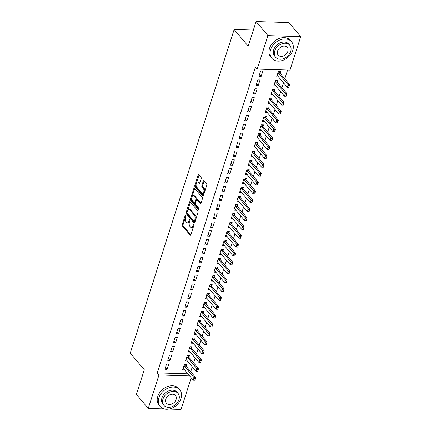 <?xml version="1.0" encoding="UTF-8"?>
<svg xmlns="http://www.w3.org/2000/svg" width="431" height="431" viewBox="0 0 431 431"><rect width="100%" height="100%" fill="white"/><g stroke="black" fill="none" stroke-linecap="round" stroke-linejoin="round"><path stroke-width="0.65" d="M185.707 215.064A0.706 0.361 -88.2 0 0 185.535 214.967A0.706 0.361 -88.2 0 0 185.206 215.317L182.238 224.573A1.013 0.512 -88.2 0 0 182.388 225.957L190.141 235.159A1.013 0.512 -88.2 0 0 190.389 235.299A1.013 0.512 -88.2 0 0 190.852 234.798L193.826 225.542A0.706 0.361 -88.2 0 0 193.718 224.573A0.706 0.361 -88.2 0 0 193.546 224.476A0.706 0.361 -88.2 0 0 193.223 224.826L192.835 226.022A3.232 1.643 -88.2 0 1 191.359 227.616A3.232 1.643 -88.2 0 1 190.561 227.175L189.915 226.41A3.232 1.643 -88.2 0 1 189.435 221.981L189.818 220.785A0.706 0.361 -88.2 0 0 189.71 219.815A0.706 0.361 -88.2 0 0 189.538 219.718A0.706 0.361 -88.2 0 0 189.214 220.069L188.832 221.27A3.232 1.643 -88.2 0 1 187.35 222.865A3.232 1.643 -88.2 0 1 186.558 222.418L185.912 221.653A3.232 1.643 -88.2 0 1 185.427 217.229L185.809 216.033A0.706 0.361 -88.2 0 0 185.707 215.064M201.175 178.644A1.013 0.512 -88.2 0 0 201.024 177.26L198.853 174.679A1.013 0.512 -88.2 0 0 198.599 174.539A1.013 0.512 -88.2 0 0 198.141 175.04L194.839 185.319A1.013 0.512 -88.2 0 0 194.99 186.704L202.742 195.906A1.013 0.512 -88.2 0 0 202.99 196.046A1.013 0.512 -88.2 0 0 203.454 195.545L206.756 185.265A1.013 0.512 -88.2 0 0 206.605 183.881L203.976 180.761A1.013 0.512 -88.2 0 0 203.728 180.627A1.013 0.512 -88.2 0 0 203.265 181.122L201.853 185.524A1.013 0.512 -88.2 0 0 202.004 186.903L203.308 188.455A2.705 1.374 -88.2 0 1 203.863 191.509A2.705 1.374 -88.2 0 1 202.473 193.487A2.705 1.374 -88.2 0 1 201.81 193.115L196.708 187.054A2.705 1.374 -88.2 0 1 196.148 183.994A2.705 1.374 -88.2 0 1 197.538 182.022A2.705 1.374 -88.2 0 1 198.201 182.394L199.052 183.401A1.013 0.512 -88.2 0 0 199.3 183.541A1.013 0.512 -88.2 0 0 199.763 183.046L201.175 178.644M257.199 69.079L267.947 35.611L300.752 36.63L290.009 70.097L257.199 69.079L255.443 66.994L157.234 372.885L158.991 374.965L189.613 375.918M164.044 408.922L148.248 408.432L136.395 394.37L144.293 369.782L130.248 353.113L234.157 29.47L248.202 46.139L256.095 21.55L267.947 35.611M148.248 408.432L158.991 374.965M190.152 201.778A1.013 0.512 -88.2 0 0 189.904 201.638A1.013 0.512 -88.2 0 0 189.441 202.139L186.138 212.418A1.013 0.512 -88.2 0 0 186.289 213.803L194.042 223.005A1.013 0.512 -88.2 0 0 194.289 223.139A1.013 0.512 -88.2 0 0 194.753 222.644L198.055 212.359A1.013 0.512 -88.2 0 0 197.904 210.98L190.152 201.778M190.491 198.869L193.788 188.589A1.013 0.512 -88.2 0 1 194.252 188.088A1.013 0.512 -88.2 0 1 194.5 188.228L202.252 197.43A1.013 0.512 -88.2 0 1 202.403 198.815L200.991 203.211A1.013 0.512 -88.2 0 1 200.528 203.712A1.013 0.512 -88.2 0 1 200.28 203.572L197.139 199.839A1.013 0.512 -88.2 0 0 196.886 199.704A1.013 0.512 -88.2 0 0 196.428 200.2L195.491 203.12A1.013 0.512 -88.2 0 0 195.642 204.504L198.912 208.388A0.706 0.361 -88.2 0 1 199.057 209.186A0.706 0.361 -88.2 0 1 198.696 209.703A0.706 0.361 -88.2 0 1 198.524 209.606L190.642 200.253A1.013 0.512 -88.2 0 1 190.491 198.869L191.375 198.896L191.843 197.43M253.363 30.068L234.157 29.47M256.089 85.214L258.304 85.284L260.017 79.956L257.797 79.886L256.089 85.214M286.157 96.21L286.583 94.879L286.157 96.21L284.444 96.172L285.295 93.511L286.895 93.559L277.241 82.1L277.747 80.505L275.533 80.441L273.82 85.764L275.721 85.823M250.389 102.966L252.604 103.036L254.317 97.708L252.097 97.643L250.389 102.966M280.457 113.967L280.619 112.626L280.457 113.967L278.744 113.924L279.595 111.263L281.195 111.311L271.541 99.852L272.047 98.263L269.833 98.193L268.12 103.515L270.021 103.575M244.689 120.718L246.904 120.788L248.617 115.465L246.397 115.395L244.689 120.718M274.757 131.719L274.919 130.377L274.757 131.719L273.044 131.676L273.895 129.014L275.495 129.063L265.841 117.604L266.347 116.014L264.133 115.944L262.42 121.273L264.322 121.332M238.989 138.475L241.204 138.54L242.917 133.217L240.697 133.147L238.989 138.475M269.057 149.471L269.483 148.14L269.057 149.471L267.344 149.433L268.195 146.766L269.795 146.82L260.141 135.361L260.647 133.766L258.433 133.696L256.72 139.024L258.622 139.084M233.29 156.227L235.504 156.297L237.217 150.969L234.997 150.898L233.29 156.227M254.435 153.113L254.947 151.518L252.733 151.453L251.02 156.776L252.922 156.836M227.59 173.979L229.804 174.049L231.517 168.72L229.297 168.656L227.59 173.979M257.657 184.98L257.819 183.638L257.657 184.98L255.944 184.937L256.795 182.275L258.395 182.324L248.741 170.865L249.247 169.275L247.033 169.205L245.32 174.528L247.222 174.587M221.89 191.736L224.104 191.8L225.817 186.478L223.597 186.407L221.89 191.736M251.957 202.732L252.119 201.39L251.957 202.732L250.244 202.694L251.095 200.027L252.695 200.076L243.041 188.622L243.547 187.027L241.333 186.957L239.62 192.285L241.522 192.345M216.19 209.488L218.404 209.558L220.117 204.229L217.897 204.159L216.19 209.488M246.257 220.483L246.683 219.153L246.257 220.483L244.544 220.446L245.395 217.784L246.995 217.833L237.341 206.374L237.847 204.779L235.633 204.709L233.92 210.037L235.822 210.096M210.49 227.239L212.704 227.309L214.417 221.981L212.197 221.911L210.49 227.239M240.557 238.241L240.983 236.905L240.557 238.241L238.844 238.198L239.695 235.536L241.295 235.585L231.641 224.125L232.147 222.531L229.933 222.466L228.22 227.789L230.122 227.848M204.79 244.991L207.004 245.061L208.717 239.738L206.497 239.668L204.79 244.991M225.936 241.877L226.447 240.288L224.233 240.218L222.52 245.546L224.422 245.6M199.09 262.748L201.304 262.813L203.017 257.49L200.798 257.42L199.09 262.748M229.157 273.744L229.319 272.403L229.157 273.744L227.444 273.707L228.295 271.04L229.895 271.094L220.241 259.634L220.747 258.04L218.533 257.97L216.82 263.298L218.722 263.357M193.39 280.5L195.604 280.57L197.317 275.242L195.098 275.172L193.39 280.5M223.457 291.496L223.883 290.165L223.457 291.496L221.744 291.458L222.595 288.797L224.195 288.845L214.541 277.386L215.047 275.792L212.833 275.721L211.12 281.05L213.022 281.109M187.69 298.252L189.904 298.322L191.617 292.994L189.398 292.929L187.69 298.252M217.757 309.253L218.183 307.917L217.757 309.253L216.044 309.21L216.895 306.549L218.495 306.597L208.841 295.138L209.347 293.549L207.133 293.479L205.42 298.802L207.322 298.861M181.99 316.004L184.204 316.074L185.917 310.751L183.698 310.681L181.99 316.004M212.057 327.005L212.219 325.664L212.057 327.005L210.344 326.962L211.195 324.301L212.795 324.349L203.141 312.89L203.647 311.301L201.433 311.23L199.72 316.559L201.622 316.618M176.29 333.761L178.504 333.826L180.217 328.503L177.998 328.433L176.29 333.761M197.436 330.642L197.948 329.052L195.733 328.982L194.02 334.311L195.922 334.37M170.59 351.513L172.804 351.583L174.517 346.255L172.298 346.185L170.59 351.513M200.657 362.509L201.083 361.178L200.657 362.509L198.944 362.471L199.795 359.81L201.396 359.858L191.741 348.399L192.248 346.804L190.033 346.739L188.32 352.062L190.222 352.122M164.89 369.265L167.104 369.335L168.817 364.006L166.598 363.942L164.89 369.265M194.957 380.266L195.119 378.924L194.957 380.266L193.244 380.223L194.095 377.561L195.696 377.61L186.041 366.151L186.548 364.561L184.333 364.491L182.62 369.814L184.522 369.873M157.234 372.885L187.857 373.833M190.739 371.732L192.307 366.851M193.589 362.854L195.157 357.978M196.439 353.975L198.007 349.099M199.289 345.102L200.857 340.221M202.139 336.223L203.707 331.347M204.989 327.344L206.557 322.469M207.839 318.471L209.407 313.59M210.689 309.593L212.257 304.717M213.539 300.719L215.107 295.838M216.389 291.841L217.957 286.96M219.239 282.962L220.807 278.087M222.089 274.089L223.657 269.208M224.939 265.21L226.507 260.335M227.789 256.332L229.357 251.456M230.639 247.459L232.207 242.578M233.489 238.58L235.057 233.704M236.339 229.701L237.907 224.826M239.189 220.828L240.757 215.947M242.039 211.95L243.607 207.074M244.889 203.076L246.457 198.195M247.739 194.198L249.307 189.317M250.589 185.319L252.157 180.444M253.439 176.446L255.007 171.565M256.289 167.567L257.857 162.692M259.139 158.689L260.707 153.813M261.989 149.816L263.556 144.935M264.839 140.937L266.406 136.061M267.689 132.058L269.256 127.183M270.539 123.185L272.106 118.304M273.389 114.307L274.956 109.431M276.239 105.433L277.806 100.552M279.089 96.555L280.656 91.679M281.939 87.676L283.506 82.8M284.789 78.803L287.606 70.021M197.807 371.387L197.969 370.046L197.807 371.387L196.094 371.35L196.945 368.683L198.546 368.731L188.891 357.277L189.398 355.683L187.183 355.613L185.47 360.941L187.372 361M167.74 360.391L169.954 360.456L171.667 355.133L169.448 355.063L167.74 360.391M203.507 353.635L203.669 352.294L203.507 353.635L201.794 353.592L202.645 350.931L204.246 350.979L194.591 339.52L195.098 337.931L192.883 337.861L191.17 343.184L193.072 343.243M173.44 342.634L175.654 342.704L177.367 337.376L175.148 337.311L173.44 342.634M209.207 335.884L209.633 334.548L209.207 335.884L207.494 335.841L208.345 333.179L209.945 333.228L200.291 321.768L200.798 320.174L198.583 320.109L196.87 325.432L198.772 325.491M179.14 324.882L181.354 324.952L183.067 319.624L180.848 319.554L179.14 324.882M214.907 318.126L215.333 316.796L214.907 318.126L213.194 318.089L214.045 315.422L215.645 315.476L205.991 304.017L206.497 302.422L204.283 302.352L202.57 307.68L204.472 307.739M184.84 307.131L187.054 307.201L188.767 301.872L186.548 301.802L184.84 307.131M211.686 286.259L212.197 284.67L209.983 284.6L208.27 289.928L210.172 289.988M190.54 289.373L192.754 289.443L194.467 284.121L192.248 284.051L190.54 289.373M226.307 282.623L226.469 281.281L226.307 282.623L224.594 282.58L225.445 279.918L227.045 279.967L217.391 268.508L217.897 266.918L215.683 266.848L213.97 272.171L215.872 272.23M196.24 271.622L198.454 271.692L200.167 266.363L197.948 266.299L196.24 271.622M232.007 264.866L232.433 263.535L232.007 264.866L230.294 264.828L231.145 262.167L232.745 262.215L223.091 250.756L223.597 249.161L221.383 249.096L219.67 254.419L221.572 254.479M201.94 253.87L204.154 253.94L205.867 248.612L203.647 248.542L201.94 253.87M237.707 247.114L238.133 245.783L237.707 247.114L235.994 247.076L236.845 244.409L238.445 244.463L228.791 233.004L229.297 231.409L227.083 231.339L225.37 236.667L227.272 236.727M207.64 236.118L209.854 236.183L211.567 230.86L209.347 230.79L207.64 236.118M243.407 229.362L243.569 228.021L243.407 229.362L241.694 229.319L242.545 226.658L244.145 226.706L234.491 215.247L234.997 213.657L232.783 213.587L231.07 218.916L232.972 218.975M213.34 218.361L215.554 218.431L217.267 213.108L215.047 213.038L213.34 218.361M240.186 197.495L240.697 195.906L238.483 195.836L236.77 201.158L238.672 201.218M219.04 200.609L221.254 200.679L222.967 195.351L220.747 195.286L219.04 200.609M254.807 193.853L255.233 192.522L254.807 193.853L253.094 193.815L253.945 191.154L255.545 191.202L245.891 179.743L246.397 178.148L244.183 178.084L242.47 183.407L244.372 183.466M224.74 182.857L226.954 182.927L228.667 177.599L226.447 177.529L224.74 182.857M251.585 161.986L252.097 160.397L249.883 160.327L248.17 165.655L250.072 165.714M230.44 165.105L232.654 165.17L234.367 159.847L232.147 159.777L230.44 165.105M266.207 158.349L266.369 157.008L266.207 158.349L264.494 158.306L265.345 155.645L266.945 155.693L257.291 144.234L257.797 142.645L255.583 142.575L253.87 147.903L255.772 147.962M236.14 147.348L238.354 147.418L240.067 142.095L237.847 142.025L236.14 147.348M271.907 140.598L272.333 139.261L271.907 140.598L270.194 140.554L271.045 137.893L272.645 137.942L262.991 126.482L263.497 124.888L261.283 124.823L259.57 130.146L261.472 130.205M241.839 129.596L244.054 129.666L245.767 124.338L243.547 124.268L241.839 129.596M268.685 108.731L269.197 107.136L266.983 107.066L265.27 112.394L267.172 112.453M247.539 111.844L249.754 111.915L251.467 106.586L249.247 106.516L247.539 111.844M283.307 105.089L283.469 103.747L283.307 105.089L281.594 105.051L282.445 102.384L284.045 102.433L274.391 90.979L274.897 89.384L272.683 89.314L270.97 94.642L272.871 94.701M253.239 94.093L255.454 94.157L257.167 88.834L254.947 88.764L253.239 94.093M289.007 87.337L289.169 85.995L289.007 87.337L287.294 87.294L288.145 84.632L289.745 84.681L280.091 73.222L280.597 71.632L278.383 71.562L276.67 76.885L278.571 76.944M258.939 76.335L261.154 76.406L262.867 71.077L260.647 71.013L258.939 76.335M256.095 21.55L288.905 22.568L300.752 36.63M191.208 377.815L181.052 409.45L168.855 409.073M167.104 369.335L165.482 367.411M169.954 360.456L168.332 358.533M172.804 351.583L171.182 349.66M175.654 342.704L174.032 340.781M178.504 333.826L176.882 331.902M181.354 324.952L179.732 323.029M184.204 316.074L182.582 314.151M187.054 307.201L185.432 305.272M189.904 298.322L188.282 296.399M192.754 289.443L191.132 287.52M195.604 280.57L193.982 278.647M198.454 271.692L196.832 269.768M201.304 262.813L199.682 260.89M204.154 253.94L202.532 252.016M207.004 245.061L205.382 243.138M209.854 236.183L208.232 234.259M212.704 227.309L211.082 225.386M215.554 218.431L213.932 216.507M218.404 209.558L216.782 207.629M221.254 200.679L219.632 198.756M224.104 191.8L222.482 189.877M226.954 182.927L225.332 181.004M229.804 174.049L228.182 172.125M232.654 165.17L231.032 163.247M235.504 156.297L233.882 154.373M238.354 147.418L236.732 145.495M241.204 138.54L239.582 136.616M244.054 129.666L242.432 127.743M246.904 120.788L245.282 118.864M249.754 111.915L248.132 109.986M252.604 103.036L250.982 101.113M255.454 94.157L253.832 92.234M258.304 85.284L256.682 83.361M261.154 76.406L259.532 74.482M187.35 222.865L188.239 222.892A3.232 1.643 -88.2 0 0 189.446 221.949M191.359 227.616L192.242 227.643A3.232 1.643 -88.2 0 0 193.449 226.706M185.244 217.994L183.121 224.599A1.013 0.512 -88.2 0 0 183.272 225.984L190.804 234.922M186.989 212.569A1.013 0.512 -88.2 0 0 187.178 213.83L194.71 222.768M190.373 202.042A1.013 0.512 -88.2 0 0 190.324 202.166L187.727 210.258M187.049 212.176A0.706 0.361 -88.2 0 0 187.156 213.146L193.961 221.222A0.706 0.361 -88.2 0 0 194.133 221.319A0.706 0.361 -88.2 0 0 194.456 220.968L194.866 219.708A3.232 1.643 -88.2 0 0 194.381 215.279L189.726 209.762A3.232 1.643 -88.2 0 0 188.934 209.315A3.232 1.643 -88.2 0 0 187.453 210.91L187.049 212.176M194.85 221.248A0.706 0.361 -88.2 0 0 195.022 221.345A0.706 0.361 -88.2 0 0 195.195 221.265M195.933 218.97A3.232 1.643 -88.2 0 0 195.27 215.306L194.381 215.279M188.934 209.315L189.823 209.342A3.232 1.643 -88.2 0 1 190.615 209.789L195.27 215.306M192.151 196.488L194.677 188.616L193.788 188.589M200.948 203.335L198.023 199.871A1.013 0.512 -88.2 0 0 197.775 199.731L196.886 199.704M199.057 209.213L191.526 200.28L190.642 200.253M193.875 195.97A2.705 1.374 -88.2 0 0 193.212 195.599A2.705 1.374 -88.2 0 0 191.822 197.57A2.705 1.374 -88.2 0 0 192.377 200.63L194.176 202.764A1.013 0.512 -88.2 0 0 194.424 202.904A1.013 0.512 -88.2 0 0 194.887 202.403L195.825 199.483A1.013 0.512 -88.2 0 0 195.674 198.104L193.875 195.97L194.758 195.997A2.705 1.374 -88.2 0 0 194.095 195.626L193.212 195.599M194.424 202.904L195.313 202.931A1.013 0.512 -88.2 0 0 195.604 202.769M194.758 195.997L196.558 198.131A1.013 0.512 -88.2 0 1 196.708 199.515L196.595 199.865M191.375 198.896A1.013 0.512 -88.2 0 0 191.526 200.28M197.538 182.022L198.427 182.049A2.705 1.374 -88.2 0 1 199.09 182.421L199.72 183.17M202.473 193.487L203.362 193.514A2.705 1.374 -88.2 0 0 204.342 192.77M204.763 191.477A2.705 1.374 -88.2 0 0 204.192 188.482L203.308 188.455M204.197 181.025A1.013 0.512 -88.2 0 0 204.154 181.149L202.737 185.551A1.013 0.512 -88.2 0 0 202.893 186.935L204.192 188.482M196.137 184.059L195.728 185.346A1.013 0.512 -88.2 0 0 195.879 186.731L203.405 195.669M199.074 174.943A1.013 0.512 -88.2 0 0 199.025 175.067L196.558 182.766M195.119 378.924L184.441 366.102A1.029 0.523 91.8 0 1 184.323 365.903L184.069 365.316M184.441 366.102L186.041 366.151A1.029 0.523 91.8 0 1 185.917 365.951L185.298 364.518M183.051 368.473L183.444 368.65A1.029 0.523 91.8 0 1 183.59 368.764L193.244 380.223L194.693 380.255M195.383 378.935L195.696 377.61M197.969 370.046L187.291 357.224A1.029 0.523 91.8 0 1 187.173 357.024L186.919 356.437M187.291 357.224L188.891 357.277A1.029 0.523 91.8 0 1 188.767 357.078L188.148 355.645M185.901 359.599L186.289 359.772A1.029 0.523 91.8 0 1 186.44 359.89L196.094 371.35L197.543 371.382M198.233 370.057L198.546 368.731M200.819 361.173L190.141 348.35A1.029 0.523 91.8 0 1 190.023 348.151L189.769 347.558M190.141 348.35L191.741 348.399A1.029 0.523 91.8 0 1 191.617 348.2L190.998 346.766M188.751 350.721L189.139 350.899A1.029 0.523 91.8 0 1 189.29 351.012L198.944 362.471L200.393 362.503M201.083 361.178L201.396 359.858M181.009 398.508A12.871 9.649 139.9 0 0 179.77 389.872A12.871 9.649 139.9 0 0 168.462 387.965A12.871 9.649 139.9 0 0 158.845 397.818A12.871 9.649 139.9 0 0 160.084 406.455A12.871 9.649 139.9 0 0 171.393 408.362A12.871 9.649 139.9 0 0 181.009 398.508M179.77 389.872L178.671 388.568A12.871 9.649 139.9 0 0 167.363 386.666A12.871 9.649 139.9 0 0 157.746 396.52A12.871 9.649 139.9 0 0 158.991 405.156L160.084 406.455M163.85 405.334L162.843 404.133A9.266 6.95 -40.1 0 1 161.948 397.915A9.266 6.95 -40.1 0 1 168.871 390.82A9.266 6.95 -40.1 0 1 177.012 392.194L178.025 393.39A9.266 6.95 139.9 0 0 169.879 392.021A9.266 6.95 139.9 0 0 162.956 399.117A9.266 6.95 139.9 0 0 163.85 405.334A9.266 6.95 139.9 0 0 171.991 406.702A9.266 6.95 139.9 0 0 178.919 399.612A9.266 6.95 139.9 0 0 178.025 393.39M165.795 399.203A5.969 4.477 139.9 0 0 166.371 403.211A5.969 4.477 139.9 0 0 171.619 404.095A5.969 4.477 139.9 0 0 176.08 399.521A5.969 4.477 139.9 0 0 175.503 395.513A5.969 4.477 139.9 0 0 170.256 394.629A5.969 4.477 139.9 0 0 165.795 399.203M292.789 50.368A12.871 9.649 139.9 0 0 291.545 41.732A12.871 9.649 139.9 0 0 280.236 39.824A12.871 9.649 139.9 0 0 270.62 49.678A12.871 9.649 139.9 0 0 271.859 58.314A12.871 9.649 139.9 0 0 283.167 60.221A12.871 9.649 139.9 0 0 292.789 50.368M291.545 41.732L290.446 40.428A12.871 9.649 139.9 0 0 279.143 38.526A12.871 9.649 139.9 0 0 269.52 48.374A12.871 9.649 139.9 0 0 270.765 57.016L271.859 58.314M275.625 57.194L274.617 55.992A9.266 6.95 -40.1 0 1 273.723 49.775A9.266 6.95 -40.1 0 1 280.646 42.68A9.266 6.95 -40.1 0 1 288.792 44.054L289.799 45.25A9.266 6.95 139.9 0 0 281.658 43.881A9.266 6.95 139.9 0 0 274.73 50.971A9.266 6.95 139.9 0 0 275.625 57.194A9.266 6.95 139.9 0 0 283.77 58.562A9.266 6.95 139.9 0 0 290.693 51.467A9.266 6.95 139.9 0 0 289.799 45.25M277.569 51.063A5.969 4.477 139.9 0 0 278.146 55.071A5.969 4.477 139.9 0 0 283.393 55.955A5.969 4.477 139.9 0 0 287.854 51.381A5.969 4.477 139.9 0 0 287.278 47.372A5.969 4.477 139.9 0 0 282.03 46.489A5.969 4.477 139.9 0 0 277.569 51.063M203.669 352.294L192.991 339.472A1.029 0.523 91.8 0 1 192.872 339.272L192.619 338.685M192.991 339.472L194.591 339.52A1.029 0.523 91.8 0 1 194.467 339.321L193.848 337.888M191.601 341.842L191.989 342.02A1.029 0.523 91.8 0 1 192.14 342.133L201.794 353.592L203.243 353.625M203.933 352.305L204.246 350.979M206.357 344.757L206.519 343.415L206.357 344.757L204.644 344.719L205.495 342.052L195.841 330.593A1.029 0.523 91.8 0 1 195.722 330.394L195.469 329.807M206.519 343.415L205.495 342.052L207.095 342.106L197.441 330.647A1.029 0.523 91.8 0 1 197.317 330.448L196.698 329.015M194.451 332.969L194.839 333.141A1.029 0.523 91.8 0 1 194.99 333.26L204.644 344.719L206.093 344.752M206.783 343.426L207.095 342.106M209.369 334.542L198.691 321.72A1.029 0.523 91.8 0 1 198.572 321.521L198.319 320.928M198.691 321.72L200.291 321.768A1.029 0.523 91.8 0 1 200.167 321.569L199.548 320.136M197.301 324.09L197.689 324.268A1.029 0.523 91.8 0 1 197.84 324.381L207.494 335.841L208.943 335.873M209.633 334.548L209.945 333.228M212.219 325.664L201.541 312.841A1.029 0.523 91.8 0 1 201.422 312.642L201.169 312.055M201.541 312.841L203.141 312.89A1.029 0.523 91.8 0 1 203.017 312.69L202.398 311.263M200.151 315.212L200.539 315.39A1.029 0.523 91.8 0 1 200.69 315.508L210.344 326.962L211.793 326.994M212.483 325.674L212.795 324.349M215.069 316.79L204.391 303.968A1.029 0.523 91.8 0 1 204.272 303.769L204.019 303.176M204.391 303.968L205.991 304.017A1.029 0.523 91.8 0 1 205.867 303.817L205.248 302.384M203.001 306.339L203.389 306.511A1.029 0.523 91.8 0 1 203.54 306.63L213.194 318.089L214.643 318.121M215.333 316.796L215.645 315.476M217.919 307.912L207.241 295.09A1.029 0.523 91.8 0 1 207.122 294.89L206.869 294.298M207.241 295.09L208.841 295.138A1.029 0.523 91.8 0 1 208.717 294.939L208.098 293.506M205.851 297.46L206.239 297.638A1.029 0.523 91.8 0 1 206.39 297.751L216.044 309.21L217.493 309.242M218.183 307.917L218.495 306.597M220.607 300.375L220.769 299.033L220.607 300.375L218.894 300.337L219.745 297.67L210.091 286.211A1.029 0.523 91.8 0 1 209.972 286.012L209.719 285.424M220.769 299.033L219.745 297.67L221.345 297.719L211.691 286.265A1.029 0.523 91.8 0 1 211.567 286.06L210.948 284.632M208.701 288.587L209.089 288.759A1.029 0.523 91.8 0 1 209.24 288.878L218.894 300.337L220.343 300.364M221.033 299.044L221.345 297.719M223.619 290.16L212.941 277.338A1.029 0.523 91.8 0 1 212.822 277.138L212.569 276.546M212.941 277.338L214.541 277.386A1.029 0.523 91.8 0 1 214.417 277.187L213.798 275.754M211.551 279.708L211.939 279.881A1.029 0.523 91.8 0 1 212.09 279.999L221.744 291.458L223.193 291.491M223.883 290.165L224.195 288.845M226.469 281.281L215.791 268.459A1.029 0.523 91.8 0 1 215.672 268.26L215.419 267.673M215.791 268.459L217.391 268.508A1.029 0.523 91.8 0 1 217.267 268.308L216.648 266.875M214.401 270.83L214.789 271.007A1.029 0.523 91.8 0 1 214.94 271.121L224.594 282.58L226.043 282.612M226.733 281.292L227.045 279.967M229.319 272.403L218.641 259.581A1.029 0.523 91.8 0 1 218.522 259.381L218.269 258.794M218.641 259.581L220.241 259.634A1.029 0.523 91.8 0 1 220.117 259.435L219.498 258.002M217.251 261.956L217.639 262.129A1.029 0.523 91.8 0 1 217.79 262.247L227.444 273.707L228.893 273.739M229.583 272.414L229.895 271.094M232.169 263.53L221.491 250.707A1.029 0.523 91.8 0 1 221.372 250.508L221.119 249.915M221.491 250.707L223.091 250.756A1.029 0.523 91.8 0 1 222.967 250.556L222.348 249.123M220.101 253.078L220.489 253.256A1.029 0.523 91.8 0 1 220.64 253.369L230.294 264.828L231.743 264.86M232.433 263.535L232.745 262.215M234.857 255.992L235.019 254.651L234.857 255.992L233.144 255.949L233.995 253.288L224.341 241.829A1.029 0.523 91.8 0 1 224.222 241.629L223.969 241.042M235.019 254.651L233.995 253.288L235.595 253.336L225.941 241.877A1.029 0.523 91.8 0 1 225.817 241.678L225.197 240.25M222.951 244.199L223.339 244.377A1.029 0.523 91.8 0 1 223.49 244.49L233.144 255.949L234.593 255.982M235.283 254.662L235.595 253.336M237.869 245.778L227.191 232.955A1.029 0.523 91.8 0 1 227.072 232.751L226.819 232.164M227.191 232.955L228.791 233.004A1.029 0.523 91.8 0 1 228.667 232.805L228.047 231.372M225.801 235.326L226.189 235.498A1.029 0.523 91.8 0 1 226.34 235.617L235.994 247.076L237.443 247.108M238.133 245.783L238.445 244.463M240.719 236.899L230.041 224.077A1.029 0.523 91.8 0 1 229.922 223.878L229.669 223.285M230.041 224.077L231.641 224.125A1.029 0.523 91.8 0 1 231.517 223.926L230.897 222.493M228.651 226.447L229.039 226.625A1.029 0.523 91.8 0 1 229.19 226.738L238.844 238.198L240.293 238.23M240.983 236.905L241.295 235.585M243.569 228.021L232.891 215.198A1.029 0.523 91.8 0 1 232.772 214.999L232.519 214.412M232.891 215.198L234.491 215.247A1.029 0.523 91.8 0 1 234.367 215.047L233.747 213.62M231.501 217.569L231.889 217.747A1.029 0.523 91.8 0 1 232.04 217.865L241.694 229.319L243.143 229.351M243.833 228.031L244.145 226.706M246.419 219.147L235.741 206.325A1.029 0.523 91.8 0 1 235.622 206.126L235.369 205.533M235.741 206.325L237.341 206.374A1.029 0.523 91.8 0 1 237.217 206.174L236.597 204.741M234.351 208.696L234.739 208.868A1.029 0.523 91.8 0 1 234.89 208.987L244.544 220.446L245.993 220.478M246.683 219.153L246.995 217.833M249.107 211.61L249.533 210.274L249.107 211.61L247.394 211.567L248.245 208.906L238.591 197.446A1.029 0.523 91.8 0 1 238.472 197.247L238.219 196.66M249.269 210.269L248.245 208.906L249.845 208.954L240.191 197.495A1.029 0.523 91.8 0 1 240.067 197.296L239.447 195.863M237.201 199.817L237.589 199.995A1.029 0.523 91.8 0 1 237.74 200.108L247.394 211.567L248.843 211.599M249.533 210.274L249.845 208.954M252.119 201.39L241.441 188.568A1.029 0.523 91.8 0 1 241.322 188.369L241.069 187.781M241.441 188.568L243.041 188.622A1.029 0.523 91.8 0 1 242.917 188.422L242.297 186.989M240.051 190.944L240.439 191.116A1.029 0.523 91.8 0 1 240.59 191.235L250.244 202.694L251.693 202.721M252.383 201.401L252.695 200.076M254.969 192.517L244.291 179.695A1.029 0.523 91.8 0 1 244.172 179.495L243.919 178.903M244.291 179.695L245.891 179.743A1.029 0.523 91.8 0 1 245.767 179.544L245.147 178.111M242.901 182.065L243.289 182.238A1.029 0.523 91.8 0 1 243.44 182.356L253.094 193.815L254.543 193.848M255.233 192.522L255.545 191.202M257.819 183.638L247.141 170.816A1.029 0.523 91.8 0 1 247.022 170.617L246.769 170.029M247.141 170.816L248.741 170.865A1.029 0.523 91.8 0 1 248.617 170.665L247.997 169.232M245.751 173.187L246.139 173.364A1.029 0.523 91.8 0 1 246.29 173.477L255.944 184.937L257.393 184.969M258.083 183.649L258.395 182.324M260.507 176.101L260.669 174.76L260.507 176.101L258.794 176.063L259.645 173.397L249.991 161.937A1.029 0.523 91.8 0 1 249.872 161.738L249.619 161.151M260.669 174.76L259.645 173.397L261.245 173.451L251.591 161.991A1.029 0.523 91.8 0 1 251.467 161.792L250.847 160.359M248.601 164.313L248.989 164.486A1.029 0.523 91.8 0 1 249.14 164.604L258.794 176.063L260.243 176.096M260.933 174.77L261.245 173.451M263.357 167.223L263.783 165.892L263.357 167.223L261.644 167.185L262.495 164.523L252.841 153.064A1.029 0.523 91.8 0 1 252.722 152.865L252.469 152.272M263.519 165.887L262.495 164.523L264.095 164.572L254.441 153.113A1.029 0.523 91.8 0 1 254.317 152.913L253.697 151.48M251.451 155.435L251.839 155.613A1.029 0.523 91.8 0 1 251.99 155.726L261.644 167.185L263.093 167.217M263.783 165.892L264.095 164.572M266.369 157.008L255.691 144.186A1.029 0.523 91.8 0 1 255.572 143.986L255.319 143.399M255.691 144.186L257.291 144.234A1.029 0.523 91.8 0 1 257.167 144.035L256.547 142.607M254.301 146.556L254.689 146.734A1.029 0.523 91.8 0 1 254.84 146.847L264.494 158.306L265.943 158.339M266.633 157.019L266.945 155.693M269.219 148.135L258.541 135.312A1.029 0.523 91.8 0 1 258.422 135.108L258.169 134.52M258.541 135.312L260.141 135.361A1.029 0.523 91.8 0 1 260.017 135.162L259.397 133.729M257.151 137.683L257.539 137.855A1.029 0.523 91.8 0 1 257.69 137.974L267.344 149.433L268.793 149.465M269.483 148.14L269.795 146.82M272.069 139.256L261.391 126.434A1.029 0.523 91.8 0 1 261.272 126.235L261.019 125.642M261.391 126.434L262.991 126.482A1.029 0.523 91.8 0 1 262.867 126.283L262.247 124.85M260.001 128.804L260.389 128.982A1.029 0.523 91.8 0 1 260.539 129.095L270.194 140.554L271.643 140.587M272.333 139.261L272.645 137.942M274.919 130.377L264.241 117.555A1.029 0.523 91.8 0 1 264.122 117.356L263.869 116.769M264.241 117.555L265.841 117.604A1.029 0.523 91.8 0 1 265.717 117.404L265.097 115.977M262.851 119.931L263.239 120.104A1.029 0.523 91.8 0 1 263.389 120.222L273.044 131.676L274.493 131.708M275.183 130.388L275.495 129.063M277.607 122.84L278.033 121.51L277.607 122.84L275.894 122.803L276.745 120.141L267.091 108.682A1.029 0.523 91.8 0 1 266.972 108.483L266.719 107.89M277.769 121.504L276.745 120.141L278.345 120.19L268.691 108.731A1.029 0.523 91.8 0 1 268.567 108.531L267.947 107.098M265.701 111.053L266.089 111.225A1.029 0.523 91.8 0 1 266.239 111.343L275.894 122.803L277.343 122.835M278.033 121.51L278.345 120.19M280.619 112.626L269.941 99.803A1.029 0.523 91.8 0 1 269.822 99.604L269.569 99.017M269.941 99.803L271.541 99.852A1.029 0.523 91.8 0 1 271.417 99.653L270.797 98.22M268.551 102.174L268.939 102.352A1.029 0.523 91.8 0 1 269.089 102.465L278.744 113.924L280.193 113.956M280.883 112.636L281.195 111.311M283.469 103.747L272.791 90.925A1.029 0.523 91.8 0 1 272.672 90.725L272.419 90.138M272.791 90.925L274.391 90.979A1.029 0.523 91.8 0 1 274.267 90.779L273.647 89.346M271.401 93.301L271.789 93.473A1.029 0.523 91.8 0 1 271.939 93.592L281.594 105.051L283.043 105.078M283.733 103.758L284.045 102.433M286.319 94.874L275.641 82.052A1.029 0.523 91.8 0 1 275.522 81.852L275.269 81.26M275.641 82.052L277.241 82.1A1.029 0.523 91.8 0 1 277.117 81.901L276.497 80.468M274.251 84.422L274.639 84.595A1.029 0.523 91.8 0 1 274.789 84.713L284.444 96.172L285.893 96.205M286.583 94.879L286.895 93.559M289.169 85.995L278.491 73.173A1.029 0.523 91.8 0 1 278.372 72.974L278.119 72.386M278.491 73.173L280.091 73.222A1.029 0.523 91.8 0 1 279.967 73.022L279.347 71.589M277.101 75.544L277.489 75.721A1.029 0.523 91.8 0 1 277.639 75.834L287.294 87.294L288.743 87.326M289.433 86.006L289.745 84.681M185.831 215.333L185.206 215.317M193.848 224.842L193.223 224.826M189.839 220.09L189.214 220.069M189.656 221.292L188.832 221.27M193.659 226.049L192.835 226.022M190.647 235.175L190.141 235.159M183.272 225.984L182.388 225.957M183.121 224.599L182.238 224.573M194.548 223.021L194.042 223.005M187.178 213.83L186.289 213.803M186.995 212.445L186.138 212.418M190.324 202.166L189.441 202.139M195.281 220.995L194.456 220.968M195.69 219.729L194.866 219.708M190.615 209.789L189.726 209.762M200.787 203.588L200.28 203.572M198.023 199.871L197.139 199.839M198.874 209.617L198.524 209.606M195.712 202.43L194.887 202.403M196.708 199.515L195.825 199.483M196.558 198.131L195.674 198.104M199.558 183.417L199.052 183.401M199.09 182.421L198.201 182.394M202.893 186.935L202.004 186.903M202.737 185.551L201.853 185.524M204.154 181.149L203.265 181.122M203.249 195.922L202.742 195.906M195.879 186.731L194.99 186.704M195.728 185.346L194.839 185.319M199.025 175.067L198.141 175.04M185.917 365.951L184.323 365.903M188.767 357.078L187.173 357.024M191.617 348.2L190.023 348.151M194.467 339.321L192.872 339.272M197.317 330.448L195.722 330.394M197.441 330.647L195.841 330.593M200.167 321.569L198.572 321.521M203.017 312.69L201.422 312.642M205.867 303.817L204.272 303.769M208.717 294.939L207.122 294.89M211.567 286.06L209.972 286.012M211.691 286.265L210.091 286.211M214.417 277.187L212.822 277.138M217.267 268.308L215.672 268.26M220.117 259.435L218.522 259.381M222.967 250.556L221.372 250.508M225.817 241.678L224.222 241.629M225.941 241.877L224.341 241.829M228.667 232.805L227.072 232.751M231.517 223.926L229.922 223.878M234.367 215.047L232.772 214.999M237.217 206.174L235.622 206.126M240.067 197.296L238.472 197.247M240.191 197.495L238.591 197.446M242.917 188.422L241.322 188.369M245.767 179.544L244.172 179.495M248.617 170.665L247.022 170.617M251.467 161.792L249.872 161.738M251.591 161.991L249.991 161.937M254.317 152.913L252.722 152.865M254.441 153.113L252.841 153.064M257.167 144.035L255.572 143.986M260.017 135.162L258.422 135.108M262.867 126.283L261.272 126.235M265.717 117.404L264.122 117.356M268.567 108.531L266.972 108.483M268.691 108.731L267.091 108.682M271.417 99.653L269.822 99.604M274.267 90.779L272.672 90.725M277.117 81.901L275.522 81.852M279.967 73.022L278.372 72.974M195.022 221.345L194.133 221.319"/></g></svg>
